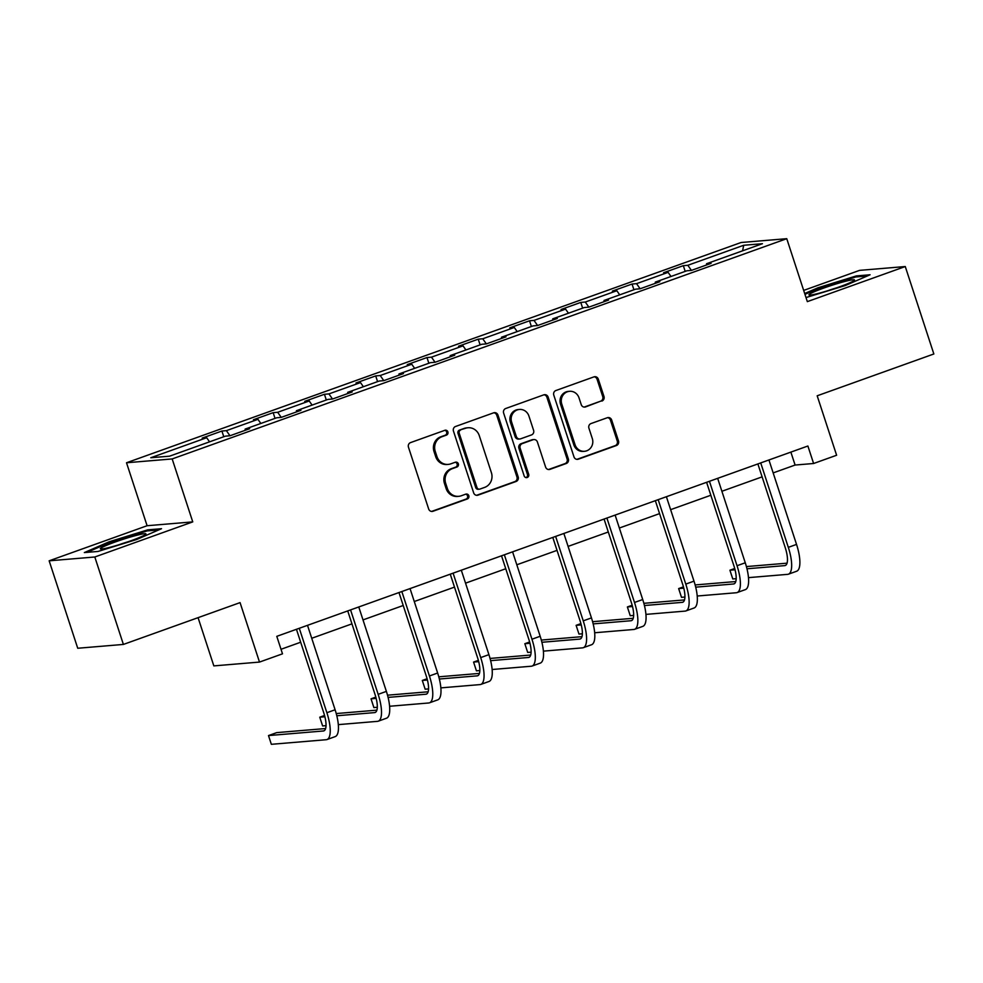 <?xml version="1.0" encoding="UTF-8"?>
<svg xmlns="http://www.w3.org/2000/svg" width="983" height="983" viewBox="0 0 983 983"><rect width="100%" height="100%" fill="white"/><g stroke="black" fill="none" stroke-linecap="round" stroke-linejoin="round"><path stroke-width="1.47" d="M447.879 431.906A2.531 2.384 85.2 0 0 444.844 430.308L410.562 442.596A3.625 3.416 85.2 0 0 408.461 447.191L428.662 508.985A3.625 3.416 85.2 0 0 433.011 511.258L467.281 498.983A2.531 2.384 85.2 0 0 466.286 494.044A2.531 2.384 85.2 0 0 465.709 494.166L461.273 495.764A11.599 10.924 85.2 0 1 458.656 496.329A11.599 10.924 85.2 0 1 447.363 488.477L445.68 483.329A11.599 10.924 85.2 0 1 452.413 468.633L456.849 467.048A2.531 2.384 85.2 0 0 455.854 462.121A2.531 2.384 85.2 0 0 455.276 462.243L450.841 463.829A11.599 10.924 85.2 0 1 448.223 464.406A11.599 10.924 85.2 0 1 436.931 456.542L435.248 451.394A11.599 10.924 85.2 0 1 441.981 436.71L446.417 435.125A2.531 2.384 85.2 0 0 447.879 431.906M448.223 464.406L446.982 464.504A11.599 10.924 85.2 0 1 435.69 456.653L434.007 451.504A11.599 10.924 85.2 0 1 440.74 436.808L445.176 435.223A2.531 2.384 85.2 0 0 444.808 430.333M431.562 511.43A3.625 3.416 85.2 0 0 431.77 511.369L466.053 499.081A2.531 2.384 85.2 0 0 465.672 494.179M458.656 496.329L457.414 496.44A11.599 10.924 85.2 0 1 446.135 488.576L444.451 483.427A11.599 10.924 85.2 0 1 451.172 468.744L455.608 467.158A2.531 2.384 85.2 0 0 455.24 462.256M601.866 401.076A3.625 3.416 85.2 0 0 603.98 396.493L598.303 379.155A3.625 3.416 85.2 0 0 593.965 376.87L555.899 390.521A3.625 3.416 85.2 0 0 553.785 395.105L573.986 456.898A3.625 3.416 85.2 0 0 578.336 459.184L616.402 445.532A3.625 3.416 85.2 0 0 618.504 440.949L611.659 419.999A3.625 3.416 85.2 0 0 607.31 417.726L591.016 423.562A3.625 3.416 85.2 0 0 588.915 428.158L592.307 438.541A9.695 9.13 85.2 0 1 584.492 451.295A9.695 9.13 85.2 0 1 575.055 444.721L561.76 404.038A9.695 9.13 85.2 0 1 569.575 391.295A9.695 9.13 85.2 0 1 579.012 397.857L581.236 404.64A3.625 3.416 85.2 0 0 585.585 406.913L600.638 401.175A3.625 3.416 85.2 0 0 602.739 396.591L597.074 379.254A3.625 3.416 85.2 0 0 594.162 376.808M94.81 556.992L192.754 521.887L147.094 525.721L49.15 560.814L94.81 556.992L123.391 644.43L240.061 602.616L259.5 662.075L282.502 653.83L276.788 636.345L807.891 446.012L813.605 463.497L836.619 455.252L817.18 395.793L933.85 353.978L905.269 266.54L859.609 270.362L803.664 290.415M192.754 521.887L172.172 458.938L786.756 238.685L807.338 301.634L905.269 266.54M497.976 415.109A3.625 3.416 85.2 0 0 493.638 412.823L455.571 426.475A3.625 3.416 85.2 0 0 453.458 431.058L473.659 492.852A3.625 3.416 85.2 0 0 478.008 495.137L516.075 481.486A3.625 3.416 85.2 0 0 518.176 476.902L497.976 415.109L496.747 415.207A3.625 3.416 85.2 0 0 493.835 412.762M505.729 408.498L543.796 394.847A3.625 3.416 85.2 0 1 548.145 397.132L568.346 458.926A3.625 3.416 85.2 0 1 566.245 463.509L549.952 469.358A3.625 3.416 85.2 0 1 545.602 467.072L537.406 442.018A3.625 3.416 85.2 0 0 533.056 439.733L522.256 443.603A3.625 3.416 85.2 0 0 520.154 448.199L528.682 474.285A2.531 2.384 85.2 0 1 526.63 477.627A2.531 2.384 85.2 0 1 524.16 475.907L503.628 413.081A3.625 3.416 85.2 0 1 505.729 408.498M123.391 644.43L77.731 648.252L49.15 560.814M172.172 458.938L126.512 462.76L741.084 242.506L786.756 238.685M685.188 271.382L683.32 265.668L663.599 272.733L668.108 272.352L636.554 283.657L632.057 284.038L612.335 291.103L616.832 290.735L585.29 302.039L580.781 302.408L561.06 309.485L565.569 309.104L534.015 320.409L529.518 320.79L509.796 327.855L514.293 327.474L482.751 338.779L478.242 339.16L458.52 346.225L463.03 345.856L431.476 357.161L426.978 357.542L407.257 364.607L411.754 364.226L380.212 375.531L375.703 375.911L355.981 382.977L360.491 382.596L328.936 393.9L324.439 394.281L304.718 401.347L309.215 400.978L277.673 412.282L273.163 412.663L253.442 419.729L257.951 419.348L226.397 430.652L221.9 431.033L202.179 438.099L206.676 437.718L150.804 457.746L169.567 456.173L225.439 436.145L229.948 435.776L249.657 428.711L245.16 429.079L245.123 430.333M683.32 265.668L687.83 265.287L743.701 245.271L762.452 243.698L706.58 263.714L711.09 263.346L691.368 270.411L686.871 270.78L655.317 282.096L659.826 281.716L640.105 288.781L636.554 283.657M245.16 429.079L276.714 417.775L281.212 417.394L300.933 410.329L296.424 410.71L327.978 399.405L332.487 399.024L352.197 391.959L347.699 392.34L379.254 381.023L383.751 380.654L403.472 373.589L398.963 373.958L430.517 362.653L435.027 362.272L454.736 355.207L450.239 355.588L481.793 344.283L486.29 343.903L506.012 336.837L501.502 337.218L533.056 325.901L537.566 325.533L557.275 318.467L552.778 318.836L584.332 307.532L588.829 307.151L608.551 300.085L604.041 300.466L635.596 289.162L640.105 288.781M670.996 276.469L668.108 272.352M655.317 282.096L655.28 283.337M619.72 294.851L616.832 290.735M588.866 307.138L585.29 302.039M604.041 300.466L604.017 301.72M568.457 313.221L565.569 309.104M537.59 325.52L534.015 320.409M552.778 318.836L552.741 320.089M517.181 331.59L514.293 327.474M486.327 343.89L482.751 338.779M501.502 337.218L501.477 338.459M465.917 349.973L463.03 345.856M435.051 362.26L431.476 357.161M450.239 355.588L450.202 356.841M414.642 368.342L411.754 364.226M383.788 380.642L380.212 375.531M398.963 373.958L398.938 375.211M363.378 386.712L360.491 382.596M332.512 399.012L328.936 393.9M347.699 392.34L347.663 393.581M312.103 405.094L309.215 400.978M281.249 417.382L277.673 412.282M296.424 410.71L296.399 411.963M260.839 423.464L257.951 419.348M229.973 435.764L226.397 430.652M209.563 441.834L206.676 437.718M198.075 617.668L213.839 665.896L259.5 662.075M147.094 525.721L126.512 462.76M773.166 472.909L795.1 465.045L813.605 463.497M281.015 649.284L300.675 642.231M311.734 638.274L351.951 623.861M363.01 619.904L403.227 605.491M414.273 601.522L454.49 587.109M465.549 583.152L505.766 568.739M516.812 564.783L557.029 550.369M568.088 546.401L608.305 531.987M619.351 528.031L659.568 513.617M670.627 509.661L710.844 495.248M721.891 491.279L762.108 476.866M742.595 250.812L743.701 245.271M691.405 270.399L687.83 265.287M706.58 263.714L706.556 264.968M790.86 452.106L795.1 465.045M223.768 436.747L221.9 431.033M275.031 418.377L273.163 412.663M326.307 400.007L324.439 394.281M377.57 381.625L375.703 375.911M428.846 363.255L426.978 357.542M480.109 344.886L478.242 339.16M531.385 326.503L529.518 320.79M582.649 308.134L580.781 302.408M633.924 289.764L632.057 284.038M136.674 539.495L161.519 528.707L147.757 529.849L109.174 541.793L84.329 552.581L98.079 551.438L136.674 539.495M805.999 297.554L845.245 285.562L870.09 274.761L856.34 275.916L817.745 287.859L804.684 293.536M109.445 542.628L109.174 541.793M148.077 530.82L147.757 529.849M856.648 276.887L856.34 275.916M818.016 288.695L817.745 287.859M476.571 495.309A3.625 3.416 85.2 0 0 476.78 495.235L514.846 481.596A3.625 3.416 85.2 0 0 516.947 477.001L496.747 415.207M460.683 430.001A2.531 2.384 85.2 0 0 459.208 433.22L476.939 487.457A2.531 2.384 85.2 0 0 479.987 489.055L484.668 487.384A11.599 10.924 85.2 0 0 491.402 472.688L479.274 435.616A11.599 10.924 85.2 0 0 467.982 427.752A11.599 10.924 85.2 0 0 465.364 428.33L459.454 430.112A2.531 2.384 85.2 0 0 457.98 433.319L459.208 433.22M479.409 489.178L478.18 489.288A2.531 2.384 85.2 0 1 475.711 487.568L457.98 433.319M467.982 427.752L466.753 427.863A11.599 10.924 85.2 0 0 464.136 428.428L465.364 428.33M459.454 430.112L464.136 428.428M548.502 469.518A3.625 3.416 85.2 0 0 548.711 469.456L565.004 463.62A3.625 3.416 85.2 0 0 567.105 459.024L546.904 397.23A3.625 3.416 85.2 0 0 544.004 394.785M533.88 439.561L532.651 439.659A3.625 3.416 85.2 0 0 531.828 439.843L521.015 443.714A3.625 3.416 85.2 0 0 518.913 448.297L527.441 474.396L528.682 474.285M526.003 477.591A2.531 2.384 85.2 0 0 527.441 474.396M528.903 416.006A9.695 9.13 85.2 0 0 519.466 409.444A9.695 9.13 85.2 0 0 511.651 422.186L516.333 436.526A3.625 3.416 85.2 0 0 520.683 438.799L531.484 434.928A3.625 3.416 85.2 0 0 533.597 430.345L528.903 416.006M519.466 409.444L518.238 409.542A9.695 9.13 85.2 0 0 510.41 422.297L511.651 422.186M519.86 438.983L518.631 439.082A3.625 3.416 85.2 0 1 515.104 436.624L510.41 422.297M584.135 407.085A3.625 3.416 85.2 0 0 584.344 407.023L600.638 401.175M569.575 391.295L568.346 391.394A9.695 9.13 85.2 0 0 560.519 404.148L561.76 404.038M584.492 451.295L583.263 451.394A9.695 9.13 85.2 0 1 573.814 444.832L560.519 404.148M576.898 459.344A3.625 3.416 85.2 0 0 577.107 459.282L615.174 445.643A3.625 3.416 85.2 0 0 617.275 441.048L610.431 420.11A3.625 3.416 85.2 0 0 607.519 417.664M325.619 728.538L276.702 732.63L268.494 735.579L271.345 744.315L326.209 739.72A27.696 9.007 -109.7 0 0 326.97 739.56A27.696 9.007 -109.7 0 0 326.884 712.712L299.287 628.284M326.97 739.56L335.191 736.611A27.696 9.007 -109.7 0 0 335.105 709.775L307.507 625.335M296.448 629.292L323.8 712.97A18.456 6.009 70.3 0 1 323.862 730.873A18.456 6.009 70.3 0 1 323.346 730.983L268.494 735.579M145.668 534.383A23.997 1.966 -18.1 0 0 145.816 534.224A23.997 1.966 -18.1 0 0 126.34 538.266A23.997 1.966 -18.1 0 0 100.635 548.305A23.997 1.966 -18.1 0 0 100.659 548.993A23.997 1.966 -18.1 0 0 123.207 543.39A23.997 1.966 -18.1 0 0 145.668 534.383M128.306 541.682A18.173 1.487 -18.1 0 0 119.201 544.656M87.032 552.36L109.826 542.456L147.217 530.894L158.693 529.935M823.705 288.08A23.997 1.966 -18.1 0 0 809.23 295.047A23.997 1.966 -18.1 0 0 839.752 286.741A23.997 1.966 -18.1 0 0 854.387 280.29A23.997 1.966 -18.1 0 0 823.705 288.08M804.954 294.359L818.397 288.523L855.788 276.948L867.264 275.99M836.877 287.749A18.173 1.487 -18.1 0 0 827.772 290.722M338.324 724.631L377.472 721.35A27.696 9.007 -109.7 0 0 378.246 721.19A27.696 9.007 -109.7 0 0 378.16 694.342L350.562 609.902M378.246 721.19L386.454 718.241A27.696 9.007 -109.7 0 0 386.38 691.393L358.77 606.966M347.724 610.922L375.076 694.6A18.456 6.009 70.3 0 1 375.125 712.491A18.456 6.009 70.3 0 1 374.621 712.601L336.813 715.771M376.894 710.156L336.247 713.56M324.562 715.477L319.758 717.197L322.621 725.945L326.037 725.663M324.894 716.767L319.758 717.197M389.587 706.261L428.748 702.98A27.696 9.007 -109.7 0 0 429.51 702.808A27.696 9.007 -109.7 0 0 429.424 675.972L401.826 591.533M429.51 702.808L437.73 699.871A27.696 9.007 -109.7 0 0 437.644 673.023L410.046 588.584M398.987 592.552L426.339 676.23A18.456 6.009 70.3 0 1 426.401 694.121A18.456 6.009 70.3 0 1 425.885 694.231L388.088 697.402M428.158 691.786L387.511 695.19M375.825 697.107L371.033 698.827L373.884 707.576L377.3 707.281M376.157 698.397L371.033 698.827M440.863 687.879L480.011 684.598A27.696 9.007 -109.7 0 0 480.785 684.438A27.696 9.007 -109.7 0 0 480.699 657.59L453.102 573.163M480.785 684.438L488.993 681.489A27.696 9.007 -109.7 0 0 488.92 654.653L461.31 570.214M450.263 574.17L477.615 657.848A18.456 6.009 70.3 0 1 477.664 675.751A18.456 6.009 70.3 0 1 477.16 675.862L439.352 679.02M479.434 673.416L438.787 676.82M427.101 678.737L422.297 680.457L425.16 689.194L428.576 688.911M427.433 680.027L422.297 680.457M492.127 669.509L531.287 666.228A27.696 9.007 -109.7 0 0 532.049 666.069A27.696 9.007 -109.7 0 0 531.963 639.22L504.365 554.781M532.049 666.069L540.269 663.12A27.696 9.007 -109.7 0 0 540.183 636.271L512.585 551.844M501.527 555.8L528.879 639.478A18.456 6.009 70.3 0 1 528.94 657.369A18.456 6.009 70.3 0 1 528.424 657.48L490.628 660.65M530.697 655.034L490.05 658.438M478.365 660.355L473.573 662.075L476.423 670.824L479.839 670.541M478.696 661.645L473.573 662.075M543.402 651.139L582.55 647.858A27.696 9.007 -109.7 0 0 583.324 647.686A27.696 9.007 -109.7 0 0 583.238 620.851L555.641 536.411M583.324 647.686L591.533 644.75A27.696 9.007 -109.7 0 0 591.459 617.902L563.861 533.462M552.802 537.431L580.154 621.109A18.456 6.009 70.3 0 1 580.203 638.999A18.456 6.009 70.3 0 1 579.7 639.11L541.891 642.28M581.973 636.665L541.326 640.068M529.64 641.985L524.836 643.705L527.699 652.454L531.115 652.159M529.972 643.275L524.836 643.705M594.666 632.757L633.826 629.476A27.696 9.007 -109.7 0 0 634.588 629.317A27.696 9.007 -109.7 0 0 634.502 602.468L606.904 518.041M634.588 629.317L642.808 626.368A27.696 9.007 -109.7 0 0 642.722 599.532L615.125 515.092M604.066 519.049L631.418 602.726A18.456 6.009 70.3 0 1 631.479 620.629A18.456 6.009 70.3 0 1 630.963 620.74L593.167 623.898M633.236 618.295L592.589 621.698M580.904 623.615L576.112 625.335L578.962 634.072L582.378 633.789M581.236 624.905L576.112 625.335M645.942 614.387L685.09 611.107A27.696 9.007 -109.7 0 0 685.864 610.947A27.696 9.007 -109.7 0 0 685.778 584.099L658.18 499.659M685.864 610.947L694.072 607.998A27.696 9.007 -109.7 0 0 693.998 581.15L666.4 496.722M655.342 500.679L682.694 584.357A18.456 6.009 70.3 0 1 682.743 602.247A18.456 6.009 70.3 0 1 682.239 602.358L644.43 605.528M684.512 599.913L643.865 603.316M632.18 605.233L627.375 606.953L630.238 615.702L633.654 615.419M632.511 606.523L627.375 606.953M697.205 596.017L736.365 592.737A27.696 9.007 -109.7 0 0 737.127 592.565A27.696 9.007 -109.7 0 0 737.041 565.729L709.443 481.289M737.127 592.565L745.347 589.628A27.696 9.007 -109.7 0 0 745.261 562.78L717.664 478.34M706.605 482.309L733.957 565.987A18.456 6.009 70.3 0 1 734.018 583.877A18.456 6.009 70.3 0 1 733.502 583.988L695.706 587.158M735.775 581.543L695.128 584.946M683.443 586.863L678.651 588.584L681.502 597.332L684.918 597.037M683.787 588.153L678.651 588.584M748.481 577.635L787.629 574.355A27.696 9.007 -109.7 0 0 788.403 574.195A27.696 9.007 -109.7 0 0 788.317 547.347L760.719 462.919M788.403 574.195L796.623 571.246A27.696 9.007 -109.7 0 0 796.537 544.41L768.939 459.97M757.881 463.927L785.233 547.605A18.456 6.009 70.3 0 1 785.282 565.508A18.456 6.009 70.3 0 1 784.778 565.618L746.969 568.776M787.051 563.173L746.404 566.577M734.719 568.493L729.914 570.214L732.777 578.95L736.193 578.668M735.051 569.784L729.914 570.214M440.74 436.808L441.981 436.71M434.007 451.504L435.248 451.394M435.69 456.653L436.931 456.542M455.608 467.158L456.849 467.048M451.172 468.744L452.413 468.633M444.451 483.427L445.68 483.329M446.135 488.576L447.363 488.477M466.053 499.081L467.281 498.983M431.77 511.369L433.011 511.258M445.176 435.223L446.417 435.125M516.947 477.001L518.176 476.902M514.846 481.596L516.075 481.486M476.78 495.235L478.008 495.137M475.711 487.568L476.939 487.457M546.904 397.23L548.145 397.132M567.105 459.024L568.346 458.926M565.004 463.62L566.245 463.509M548.711 469.456L549.952 469.358M531.828 439.843L533.056 439.733M521.015 443.714L522.256 443.603M518.913 448.297L520.154 448.199M515.104 436.624L516.333 436.526M584.344 407.023L585.585 406.913M573.814 444.832L575.055 444.721M610.431 420.11L611.659 419.999M617.275 441.048L618.504 440.949M615.174 445.643L616.402 445.532M577.107 459.282L578.336 459.184M597.074 379.254L598.303 379.155M602.739 396.591L603.98 396.493M326.884 712.712L335.105 709.775M323.346 730.983L324.329 730.627M378.16 694.342L386.38 691.393M374.621 712.601L375.592 712.257M429.424 675.972L437.644 673.023M425.885 694.231L426.868 693.887M480.699 657.59L488.92 654.653M477.16 675.862L478.131 675.505M531.963 639.22L540.183 636.271M528.424 657.48L529.407 657.135M583.238 620.851L591.459 617.902M579.7 639.11L580.67 638.766M634.502 602.468L642.722 599.532M630.963 620.74L631.946 620.384M685.778 584.099L693.998 581.15M682.239 602.358L683.21 602.014M737.041 565.729L745.261 562.78M733.502 583.988L734.485 583.644M788.317 547.347L796.537 544.41M784.778 565.618L785.749 565.262"/></g></svg>
